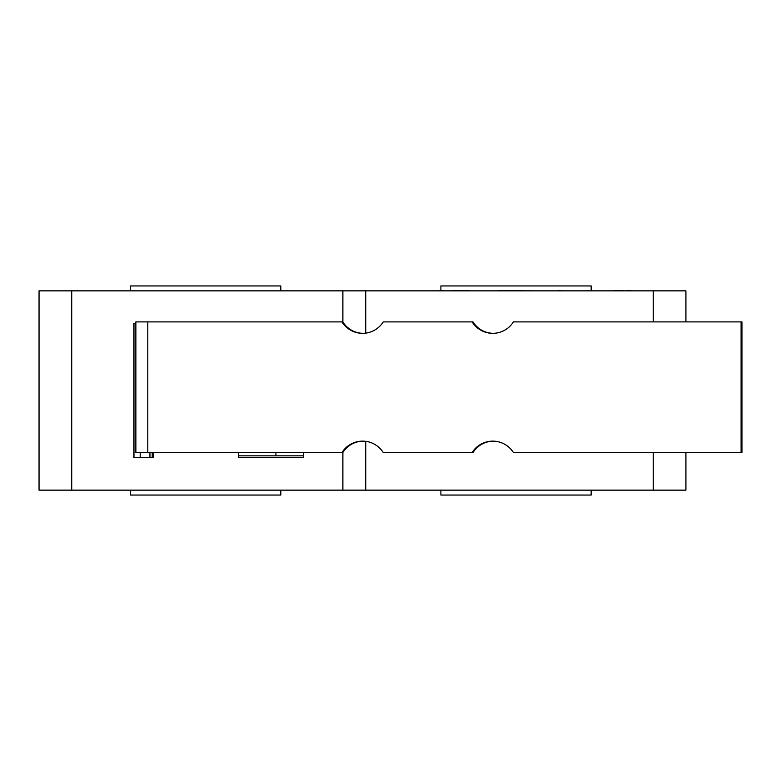 <?xml version="1.0" encoding="UTF-8"?>
<svg xmlns="http://www.w3.org/2000/svg" width="781" height="781" viewBox="0 0 781 781"><rect width="100%" height="100%" fill="white"/><g stroke="black" fill="none" stroke-linecap="round" stroke-linejoin="round"><path stroke-width="1.17" d="M149.952 452.57L149.952 457.471M140.189 452.57L140.189 457.471M363.019 441.138A24.504 24.406 -90 0 0 342.8 452.57L341.941 452.57A24.504 24.406 90 0 1 383.237 452.57L472.124 452.57A24.504 24.406 90 0 1 513.42 452.57L741.95 452.57L741.95 321.889L513.42 321.889A24.504 24.406 90 0 1 472.124 321.889L472.983 321.889A24.504 24.406 -90 0 0 493.201 333.321M472.124 321.889L383.237 321.889A24.504 24.406 90 0 1 341.941 321.889L342.8 321.889A24.504 24.406 -90 0 0 363.019 333.321M493.201 441.138A24.504 24.406 -90 0 0 472.983 452.57L472.124 452.57M341.941 321.889L135.865 321.889L135.865 452.57L341.941 452.57M741.101 321.889L741.101 452.57M152.227 457.471L152.227 452.57M153.398 452.57L153.398 457.471L133.795 457.471L133.795 323.529L135.865 323.529M238.332 452.57L238.332 457.471L303.672 457.471L303.672 452.57M685.913 321.889L685.913 290.854L342.879 290.854L342.879 322.016M342.879 452.453L342.879 490.146L685.913 490.146L685.913 452.57M342.879 290.854L39.05 290.854L39.05 490.146L342.879 490.146M212.559 490.146L407.838 490.146M622.496 490.146L649.411 490.146M571.516 490.146L621.354 490.146M529.088 490.146L546.993 490.146M487.735 490.146L502.905 490.146M445.297 490.146L463.836 490.146M82.542 490.146L172.991 490.146M425.108 490.146L439.771 490.146M468.17 490.146L486.075 490.146M506.215 490.146L524.754 490.146M550.81 490.146L570.032 490.146M280.809 490.273L280.809 495.047L130.525 495.047L130.525 490.273M591.168 490.273L591.168 495.047L440.884 495.047L440.884 490.146M365.742 490.146L365.742 441.343M238.332 455.84L303.672 455.84M153.213 452.57L153.213 457.471M133.971 457.471L133.971 323.529M613.905 290.854L591.422 290.854M626.108 290.854L613.905 290.727M469.713 290.727L446.341 290.854M497.897 290.854L494.412 290.854M535.366 290.854L497.897 290.727M558.493 290.854L539.788 290.854M561.744 290.854L558.493 290.727M362.013 290.854L393.79 290.854M633.059 290.854L626.108 290.727M664.016 290.854L638.302 290.854M439.635 290.854L399.032 290.854M112.591 290.854L85.334 290.854M490.81 290.854L469.43 290.854M445.092 290.854L439.635 290.727M587.468 290.854L572.707 290.854M588.483 290.854L587.468 290.727M591.168 290.854L591.168 285.953L440.884 285.953L440.884 290.727M130.525 290.854L130.525 285.953L280.809 285.953L280.809 290.854M275.908 452.57L275.908 455.84M365.742 290.854L365.742 333.126M147.794 452.57L147.794 321.889M71.715 490.146L71.715 290.854M653.238 490.146L653.238 452.57M653.238 290.854L653.238 321.889"/></g></svg>
